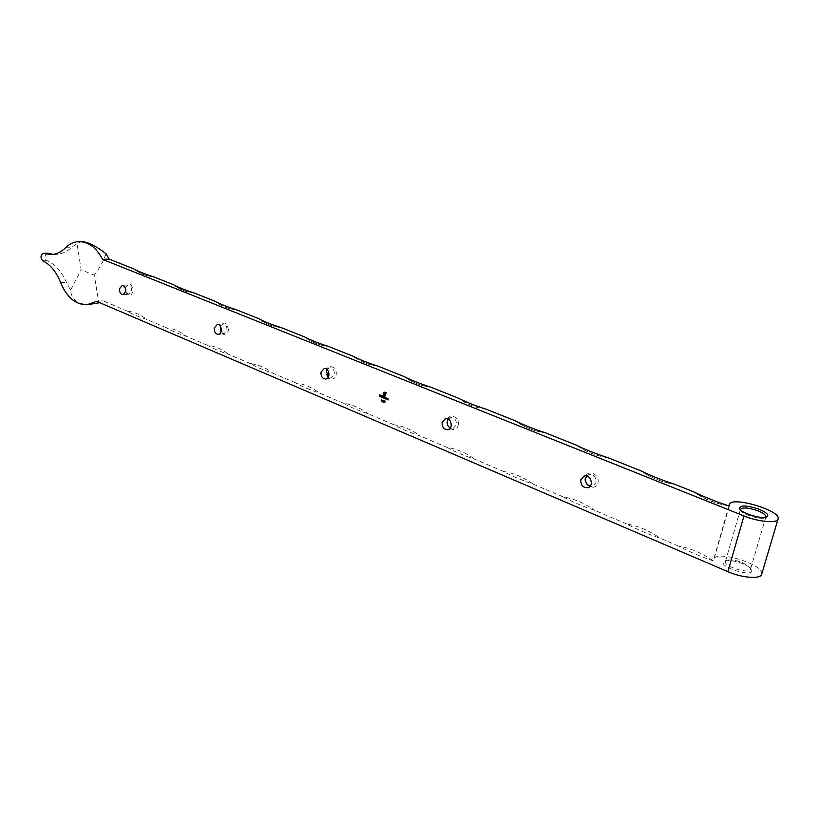 <?xml version="1.0" encoding="UTF-8"?>
<svg xmlns="http://www.w3.org/2000/svg" width="819" height="819" viewBox="0 0 819 819"><rect width="100%" height="100%" fill="white"/><g stroke="black" fill="none" stroke-linecap="round" stroke-linejoin="round"><path stroke-width="0.61" stroke-dasharray="4.09 3.07" d="M53.368 254.371L55.876 254.433C61.548 254.156 66.656 251.904 71.222 247.676L77.027 243.612L81.132 269.758L94.287 275.184L98.874 303.081M81.521 241.554L77.027 243.612M153.429 276.74C146.519 276.249 140.018 273.659 133.927 268.97C139.547 273.577 146.048 276.167 153.429 276.74M193.888 292.844C186.63 292.27 179.801 289.557 173.413 284.695C179.33 289.476 186.159 292.199 193.888 292.844M236.415 309.777C228.767 309.111 221.591 306.255 214.885 301.208C221.12 306.183 228.296 309.039 236.415 309.777M281.173 327.6C273.106 326.822 265.551 323.812 258.507 318.571C265.09 323.751 272.645 326.761 281.173 327.6M328.327 346.376C319.819 345.485 311.855 342.311 304.443 336.855C311.404 342.26 319.369 345.434 328.327 346.376M378.102 366.185C369.093 365.172 360.688 361.824 352.876 356.142C360.247 361.783 368.652 365.131 378.102 366.185M430.702 387.131C421.161 385.974 412.274 382.442 404.033 376.515C411.844 382.401 420.731 385.933 430.702 387.131M486.373 409.295C476.259 407.995 466.85 404.248 458.138 398.054C466.431 404.217 475.839 407.964 486.373 409.295M545.403 432.801C534.664 431.326 524.672 427.354 515.448 420.874C524.273 427.334 534.264 431.306 545.403 432.801M608.107 457.76C596.672 456.101 586.056 451.873 576.279 445.096C585.677 451.873 596.283 456.091 608.107 457.76M674.836 484.326C662.632 482.452 651.34 477.958 640.939 470.833C650.972 477.968 662.274 482.463 674.836 484.326M729.145 505.958C716.308 503.9 704.432 499.17 693.529 491.779C704.094 499.191 715.97 503.92 729.145 505.958M729.34 506.029L713.451 560.943C700.358 556.48 688.707 551.515 678.501 546.048C690.714 548.239 702.364 553.204 713.451 560.943M678.501 546.048L660.134 538.216C647.563 533.947 636.476 529.217 626.863 524.037C638.482 526.054 649.58 530.784 660.134 538.216M626.863 524.037L594.604 510.288C582.647 506.255 572.225 501.812 563.318 496.959C574.242 498.771 584.664 503.214 594.604 510.288M563.318 496.959L532.974 484.029C521.59 480.2 511.773 476.013 503.521 471.478C513.789 473.095 523.607 477.272 532.974 484.029M503.521 471.478L474.918 459.285C464.056 455.651 454.791 451.699 447.123 447.44C456.807 448.884 466.072 452.835 474.918 459.285M447.123 447.44L420.127 435.933C409.746 432.483 400.993 428.746 393.867 424.744C403.009 426.034 411.762 429.76 420.127 435.933M393.867 424.744L368.335 413.861C358.405 410.575 350.123 407.043 343.489 403.276C352.129 404.422 360.411 407.954 368.335 413.861M343.489 403.276L319.297 392.966C309.787 389.824 301.935 386.486 295.751 382.934C303.931 383.947 311.783 387.295 319.297 392.966M295.751 382.934L272.809 373.157C263.687 370.157 256.234 366.984 250.46 363.626C258.22 364.527 265.673 367.711 272.809 373.157M250.46 363.626L228.675 354.351C219.912 351.474 212.827 348.464 207.432 345.29C214.803 346.089 221.877 349.109 228.675 354.351M207.432 345.29L186.712 336.466C178.286 333.722 171.55 330.845 166.503 327.856C173.505 328.552 180.241 331.419 186.712 336.466M166.503 327.856L146.775 319.441C138.657 316.81 132.238 314.076 127.518 311.24C134.183 311.844 140.602 314.578 146.775 319.441M127.518 311.24L103.102 300.839L99.795 302.692M106.05 253.757C102.907 262.049 98.986 269.185 94.287 275.184M125.706 291.789L125.778 291.994C128.675 296.611 131.122 296.335 133.108 291.185C131.746 283.159 129.197 281.982 125.45 287.643L125.409 287.858M228.583 330.538C226.955 321.939 224.068 320.751 219.922 326.965C221.529 335.534 224.416 336.732 228.583 330.538M336.128 374.867C337.704 367.066 327.784 363.032 326.341 370.833C324.764 378.562 334.623 382.688 336.128 374.867M458.19 425.184C460.083 416.932 448.781 412.346 447.041 420.587C445.157 428.746 456.388 433.435 458.19 425.184M597.931 482.78C600.225 474.047 587.233 468.765 585.114 477.497C582.831 486.138 595.741 491.533 597.931 482.78M761.68 574.232C765.294 564.67 715.427 549.447 713.636 559.428L713.646 561.025M103.102 300.839L96.529 301.3M743.109 563.851C735.196 560.8 729.105 559.899 724.856 561.158C714.465 566.052 756.991 579.289 751.238 569.328C749.979 567.465 747.266 565.642 743.109 563.851M125.45 287.643L128.092 284.971C130.538 285.381 131.695 287.377 131.552 290.929L128.778 294.308L125.778 291.994M220.311 326.105L222.942 323.904C225.788 324.273 227.119 326.402 226.945 330.272L223.966 333.743L220.935 332.115M327.15 369.574L329.688 367.762C333.046 368.048 334.623 370.331 334.408 374.6L331.245 378.153L328.286 377.17M448.28 419.123L450.675 417.547C454.709 417.659 456.613 420.116 456.388 424.907L453.112 428.511L450.276 428.091M586.721 476.064L588.902 474.6C593.857 474.355 596.242 476.986 596.027 482.493L592.833 486.077L590.192 486.158M90.694 304.494C78.286 304.832 71.57 300.02 70.557 290.08L66.431 282.33C61.742 271.632 55.313 264.424 47.164 260.677C44.799 260.944 44.421 252.58 47.482 253.204M70.557 290.08L81.132 269.758M742.915 562.807L750.173 567.68L750.511 569.256C749.559 574.498 723.218 566.308 725.45 561.506L726.596 560.401C730.394 559.275 735.831 560.073 742.915 562.807M740.437 509.827L740.734 510.565C742.72 514.639 760.933 520.065 764.987 517.762L765.673 517.28M386.199 397.829L385.882 399.017M385.432 397.727L385.636 398.699M386.957 398.126L386.998 399.477M386.517 398.433L386.271 399.181M388.083 398.587L388.114 399.938M387.633 398.894L387.469 399.621M381.889 399.733L382.115 400.327M384.623 397.154L384.623 398.495M384.398 397.287L383.968 398.218M383.742 397.01L383.384 397.932M383.333 396.14L382.923 397.788M382.473 396.509L382.678 397.471M382.084 395.618L381.674 397.276M380.671 396.212L380.855 396.795M380.917 395.864L381.439 396.376M384.92 392.209L386.22 392.792M386.302 392.772L385.698 395.311M385.78 395.29L385.432 395.884M385.503 395.874L384.961 396.191M384.213 392.567L383.753 393.171M383.824 393.161L383.292 395.393M384.357 394.185L385.227 394.594M384.275 394.574L383.916 395.966M385.165 401.197L384.613 401.709M384.828 401.73L385.043 402.385M384.582 401.883L384.756 402.549M383.814 401.177L384.039 401.894M382.668 400.143L383.128 400.747M382.944 400.982L383.036 401.535M382.524 400.982L382.739 401.699M382.688 400.317L382.872 400.86M380.518 395.065L379.883 394.799M380.036 394.993L379.862 395.505M379.903 395.649L379.668 396.447M65.428 247.85L71.222 247.676M42.844 260.851L47.164 260.677M60.657 282.647L66.431 282.33M728.92 505.876L713.636 559.428M123.034 294.686L128.778 294.308M122.328 285.319L128.092 284.971M218.315 334.336L223.966 333.743M217.281 324.447L222.942 323.904M325.757 379.002L331.245 378.153M324.191 368.56L329.688 367.762M447.901 429.688L453.112 428.511M445.454 418.663L450.675 417.547M588.032 487.663L592.833 486.077M584.08 476.115L588.902 474.6M51.034 254.596L55.876 254.433M726.596 560.401L724.856 561.158M750.173 567.68L751.238 569.328M740.458 509.367L725.45 561.506M765.908 516.871L750.511 569.256M764.987 517.762L766.819 516.932M740.734 510.565L739.711 508.978"/><path stroke-width="1.23" d="M383.128 400.747L382.483 401.853L382.36 400.43L383.128 400.747M384.469 401.648L385.094 401.208L384.735 402.723L384.234 402.047L385.043 401.126M380.855 396.795L380.855 395.71L381.449 396.58L380.589 396.222L380.855 396.795M383.138 396.099L382.923 397.788L382.033 396.785L382.995 396.795L383.138 396.099M381.777 399.918L381.459 401.423L381.715 399.887M386.148 399.129L386.885 398.136L386.998 399.477L386.834 398.269L386.148 399.129L386.466 397.983M79.034 241.615L81.521 241.554C87.735 241.871 95.915 245.946 106.05 253.757L109.214 259.132L102.6 259.388C96.386 247.686 88.534 241.759 79.034 241.615C74.017 241.8 69.482 243.878 65.428 247.85C61.046 252.129 56.245 254.381 51.034 254.596L43.202 253.347C40.397 255.272 40.285 257.77 42.844 260.851C50.43 264.609 56.368 271.877 60.657 282.647C66.82 297.399 75.594 304.77 86.968 304.76L96.529 301.3L727.856 571.662C742.147 577.979 760.697 579.381 761.66 574.303L761.68 574.232M102.6 259.388L743.98 515.929C758.548 521.938 777.241 523.607 778.05 519.051C781.643 510.565 730.783 495.618 729.279 504.596L729.145 505.958C715.847 501.648 703.971 496.918 693.529 491.779L674.836 484.326C662.059 480.21 650.767 475.716 640.939 470.833L608.107 457.76C595.976 453.869 585.36 449.641 576.279 445.096L545.403 432.801C533.855 429.105 523.873 425.133 515.448 420.874L486.373 409.295C475.358 405.794 465.95 402.047 458.138 398.054L430.702 387.131C420.178 383.794 411.292 380.262 404.033 376.515L378.102 366.185C368.038 363.012 359.633 359.664 352.876 356.142L328.327 346.376C318.704 343.345 310.739 340.172 304.443 336.855L281.173 327.6C271.928 324.703 264.373 321.703 258.507 318.571L236.415 309.777C227.549 307.012 220.372 304.156 214.885 301.208L193.888 292.844C185.36 290.202 178.532 287.479 173.413 284.695L153.429 276.74C145.219 274.201 138.718 271.611 133.927 268.97L109.214 259.132M119.543 288.718L122.328 285.319C126.638 288.186 126.873 291.308 123.034 294.686C120.567 294.287 119.41 292.291 119.543 288.718M214.271 327.948L217.281 324.447C221.826 323.761 222.901 334.111 218.315 334.336C215.448 333.978 214.107 331.849 214.271 327.948M320.997 372.143L324.191 368.56C329.299 367.547 330.927 378.47 325.757 379.002C322.379 378.736 320.792 376.443 320.997 372.143M442.127 422.307L445.454 418.663C451.167 417.158 453.726 428.665 447.901 429.688C443.837 429.596 441.912 427.139 442.127 422.307M580.814 479.75L584.08 476.115C590.407 473.802 594.533 485.841 588.032 487.663C583.026 487.95 580.62 485.309 580.814 479.75M386.005 397.799L385.882 399.017L384.981 398.003L386.005 397.799M387.274 399.59L388.001 398.597L388.114 399.938L387.95 398.74L387.274 399.59L387.582 398.454M383.19 397.901L383.886 396.898L384.623 398.495L384.5 397.307L383.845 398.177L383.835 397.031L383.19 397.901L383.497 396.765M381.552 397.225L381.961 395.618M384.275 392.168L386.22 392.792L384.961 396.191L384.193 395.761L385.452 395.208L385.913 392.987L384.142 392.577L383.292 395.393L384.398 393.038L385.514 393.202L384.439 393.591L385.145 394.973L384.193 394.584L383.916 395.966L382.985 395.587L383.804 392.465M383.671 400.573L384.213 400.798L383.702 402.293L383.159 401.648L383.927 401.832L383.671 400.573M379.545 396.396L379.883 394.799L380.354 395.884L379.545 396.396L379.944 394.83M99.795 302.692L86.968 304.76M125.409 287.858L125.706 291.789M759.059 509.234C766.727 512.52 769.307 515.09 766.819 516.932C762.284 519.512 741.86 513.421 739.649 508.875C739.67 504.924 746.14 505.047 759.059 509.234M125.614 291.584L125.348 288.063M220.935 332.115L220.311 326.105M328.286 377.17L326.484 371.324L327.15 369.574M450.276 428.091C447.891 426.525 446.918 424.222 447.358 421.181L448.28 419.123M590.192 486.158C586.639 484.797 585.124 482.145 585.646 478.214L586.721 476.064M43.202 253.347L47.482 253.204L53.368 254.371M765.673 517.28L765.908 516.871C766.072 515.11 763.462 513.103 758.066 510.872C748.648 507.626 742.782 507.115 740.468 509.326L740.437 509.827M385.442 398.812L384.981 398.003M385.636 398.699L385.432 397.727M385.882 398.382L385.391 397.737L385.401 398.679L385.964 398.372M386.957 399.416L387.039 398.607M388.073 399.877L388.155 399.068M381.541 401.412L381.193 400.808M384.582 398.433L384.5 397.307M383.927 398.157L383.835 397.031M382.483 397.584L382.033 396.785M383.21 396.13L382.995 396.795M382.678 397.471L382.473 396.509M382.923 397.164L382.442 396.509L382.442 397.461L382.995 397.143M380.917 396.939L380.477 396.15M381.459 396.539L380.589 396.222M384.91 396.212L384.367 396.161M385.145 395.792L385.452 395.208M385.524 395.188L385.913 392.987M385.984 392.977L384.776 392.516M383.998 393.765L383.63 395.526M385.155 394.932L384.193 394.584M383.916 395.925L382.985 395.587M383.057 395.577L383.507 393.069M383.579 393.059L383.886 392.444M384.602 402.692L384.234 402.047M383.538 402.242L383.231 401.679M383.446 401.3L383.732 400.593M382.555 401.832L382.135 401.177M382.739 401.699L382.524 400.982M382.872 400.86L382.688 400.317M382.913 401.484L382.483 400.993L382.995 401.474M380.497 395.188L379.965 395.014M380.354 395.843L379.832 395.669M743.98 515.929L727.856 571.662M43.827 253.45L48.147 253.296M729.258 504.668L728.92 505.876M778.05 519.051L761.66 574.303"/></g></svg>
